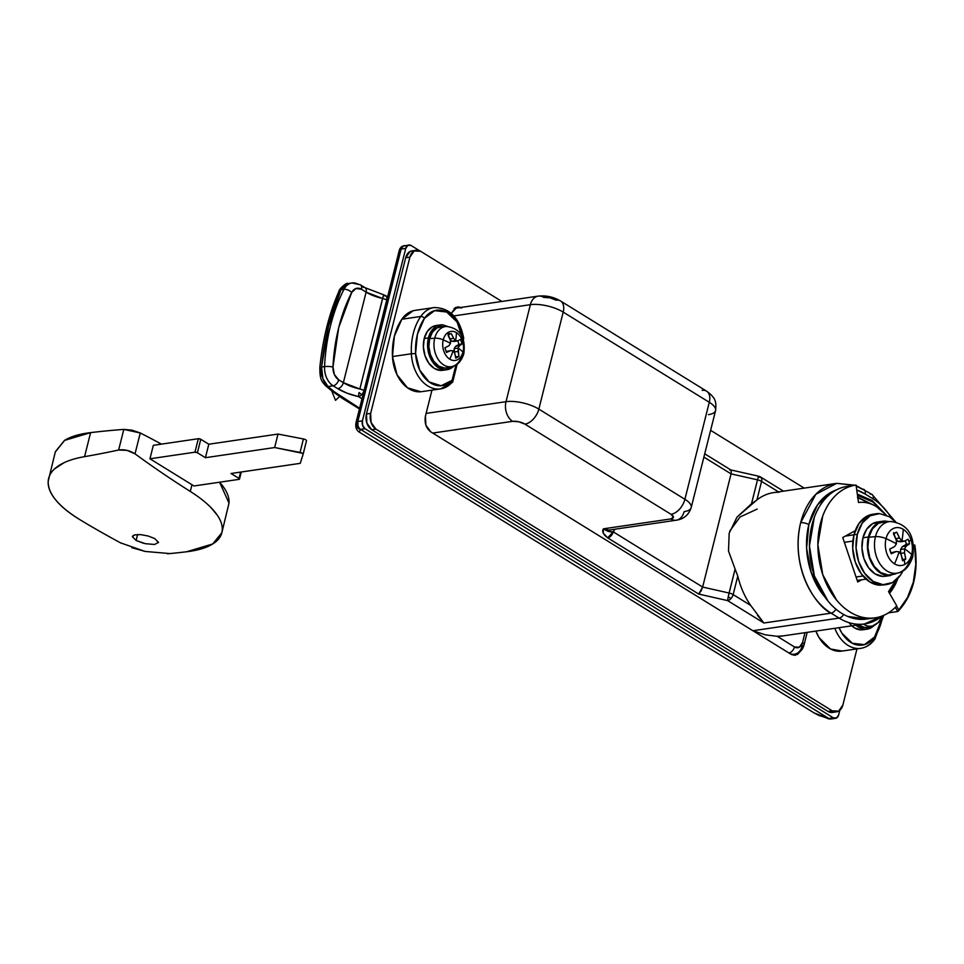 <?xml version="1.0" encoding="UTF-8"?>
<svg xmlns="http://www.w3.org/2000/svg" width="964" height="964" viewBox="0 0 964 964"><rect width="100%" height="100%" fill="white"/><g stroke="black" fill="none" stroke-linecap="round" stroke-linejoin="round"><path stroke-width="1.45" d="M399.602 249.447A4.23 2.603 121.7 0 1 402 246.495A4.23 2.603 121.7 0 1 403.265 246.001A5.965 4.169 81.3 0 0 401.132 249.086A20.859 12.821 121.7 0 1 401.217 249.073A5.965 4.181 -98.3 0 1 404.302 245.663A5.965 4.181 81.7 0 0 401.217 249.073L405.736 248.411L401.217 249.073A20.859 12.821 -58.3 0 0 401.132 249.086L357.813 421.545A20.859 12.821 -58.3 0 0 357.897 421.533L362.416 420.87L405.736 248.411A5.965 4.181 -98.3 0 1 408.82 245.001A5.965 4.181 -98.3 0 1 411.086 245.495L419.521 250.7L411.086 245.495L407.856 245.326L405.736 248.411L362.416 420.87L362.633 425.401L365.067 428.727L360.548 429.39A26.823 16.472 -58.3 0 1 360.44 429.402A5.965 5.555 -175.2 0 1 355.873 423.509L358.018 426.1A5.965 4.193 82 0 0 360.44 429.402L359.283 432.125L814.062 712.902L818.593 715.324L828.679 718.505A26.823 16.472 -58.3 0 0 828.787 718.481L360.548 429.39A26.823 16.472 121.7 0 1 360.44 429.402A5.965 4.193 -98 0 1 358.018 426.1A4.23 2.603 121.7 0 1 355.873 423.509L356.993 427.233L360.44 429.402L359.379 431.812M406.459 246.182A26.823 16.472 121.7 0 1 406.567 246.157A5.965 4.181 -98.3 0 0 404.302 245.663A5.965 4.169 81.3 0 0 404.181 245.675A5.965 4.169 81.3 0 0 403.265 246.001A5.965 4.169 -98.7 0 1 404.229 245.663M836.149 483.434A68.54 48.067 81.7 0 0 800.638 522.753A5.965 2.157 14.1 0 1 808.844 524.609A62.588 43.886 -98.3 0 1 836.282 489.965M856.755 490.037A62.588 43.886 -98.3 0 1 865.082 493.966A5.965 3.663 -58.3 0 0 864.045 489.543A5.965 3.663 121.7 0 1 865.082 493.966L856.755 490.025M889.507 593.306L889.591 593.173A1.193 0.723 -139.4 0 0 889.145 592.679A1.193 0.723 40.6 0 1 889.591 593.173L889.507 593.306M757.198 509.076L740.027 516.993L729.772 531.068M758.704 476.252L758.27 477.132A5.965 4.483 -31.2 0 1 761.295 477.77A5.965 3.663 121.7 0 1 761.572 481.422L778.526 491.893L761.572 481.422L756.933 499.906L737.026 517.09L729.158 533.249L728.507 551.022L735.098 569.061L728.278 596.559A5.965 1.446 43 0 0 730.941 598.596A5.965 3.663 -58.3 0 0 733.146 594.595A5.965 2.157 -165.9 0 0 729.085 593.029L735.098 569.061L728.507 551.022L729.158 533.249L737.026 517.09L751.498 503.811L757.511 479.855L731.061 473.878L702.636 587.052L729.085 593.029A5.965 2.157 14.1 0 1 733.146 594.595L750.679 605.416A68.54 48.067 -98.3 0 1 737.785 576.111L733.146 594.595L737.785 576.111A68.54 48.067 81.7 0 0 750.679 605.416L763.886 623.009L831.101 613.152L839.102 618.093L752.908 630.733L788.926 652.977A5.965 3.663 -58.3 0 0 794.481 646.965L777.237 636.312L783.346 635.854M773.176 492.676A68.54 48.067 81.7 0 0 756.933 499.906L761.572 481.422A5.965 3.663 -58.3 0 0 761.295 477.77A5.965 4.483 148.8 0 0 758.27 477.132L758.728 476.65A5.965 3.663 121.7 0 1 760.548 476.987A5.965 3.663 121.7 0 1 761.295 477.77A5.965 3.663 -58.3 0 0 760.5 476.963L758.716 476.228M888.784 591.619A51.261 35.945 -98.3 0 0 890.76 588.956L888.639 591.8M891.483 518.271C886.374 509.775 880.24 503.329 873.083 498.906L865.082 493.966L873.083 498.906A62.588 43.886 -98.3 0 1 891.387 518.102M836.33 489.941L831.209 492.194L817.484 504.931L808.844 524.609L806.603 548.239L811.11 572.218L821.653 592.908L824.75 596.812M897.737 611.525L895.327 607.344L897.737 611.525L888.398 612.887L897.737 611.525L907.486 597.547L913.342 582.063L915.8 564.47L914.667 546.106L913.523 546.263L914.667 546.106A67.359 47.224 -98.3 0 1 898.677 609.778L896.544 606.091L898.677 609.778L897.737 611.525L898.412 610.863M838.656 714.902L839.801 710.348L838.656 714.902A5.965 4.181 -98.3 0 1 835.571 718.325A5.965 4.181 -98.3 0 1 833.306 717.819L836.523 717.987L838.656 714.902M830.872 719.011A5.965 4.193 -98 0 1 828.679 718.505A5.965 4.193 82 0 0 830.932 718.999L828.679 718.505A26.823 16.472 121.7 0 0 828.787 718.481A5.965 4.181 81.7 0 0 831.052 718.987A5.965 4.181 -98.3 0 1 828.787 718.481L833.306 717.819L828.787 718.481L360.548 429.39A5.965 4.181 -98.3 0 1 357.897 421.533A5.965 4.181 81.7 0 0 360.548 429.39L365.067 428.727L833.306 717.819L365.067 428.727A5.965 4.181 -98.3 0 1 362.416 420.87L357.897 421.533A20.859 12.821 121.7 0 1 357.813 421.545L401.132 249.086L403.265 246.001L402.024 246.471L408.869 244.989M454.177 308.42L454.924 308.347M857.815 497.581L870.721 503.859L857.454 497.496M756.933 499.906A68.54 48.067 -98.3 0 1 779.105 492.243M793.203 655.146L794.469 654.243C799.759 652.869 802.964 649.676 804.096 644.663A5.965 2.157 14.1 0 1 802.313 645.675A14.906 10.447 -98.3 0 1 794.589 654.219A14.906 10.447 -98.3 0 1 788.926 652.977A5.965 3.663 121.7 0 0 794.481 646.965A8.941 6.266 -98.3 0 0 802.518 642.59A5.965 2.157 14.1 0 1 804.096 644.651A5.965 2.157 -165.9 0 0 802.518 642.59L805 632.685L802.518 642.59L799.325 647.218L794.481 646.965L777.237 636.312A68.54 48.067 81.7 0 0 782.696 635.951M828.944 718.614L814.002 712.878M356.078 422.437L399.349 250.11A5.965 2.157 -165.9 0 0 399.325 250.23L401.132 249.086A5.965 2.157 -165.9 0 0 399.349 250.11L356.029 422.557A5.965 2.157 14.1 0 1 357.813 421.545L356.017 422.69A5.965 2.157 14.1 0 1 356.041 422.557L355.873 423.509A5.965 5.555 -175.2 0 1 356.017 422.69M359.283 432.125C356.499 430.342 355.367 427.474 355.873 423.521L356.029 422.557M358.018 426.1L357.813 421.545A5.965 4.193 82 0 0 358.018 426.1M691.224 507.546A23.847 8.628 -165.9 0 0 684.91 499.292A14.906 9.158 121.7 0 1 671.016 514.306L524.934 424.124L671.016 514.306A14.906 9.158 -58.3 0 0 684.91 499.292L538.84 409.11A14.906 9.158 121.7 0 1 524.934 424.124A8.941 3.241 14.1 0 0 512.631 421.34L518.849 421.774L524.934 424.124A14.906 9.158 -58.3 0 0 538.84 409.11A23.847 8.628 -165.9 0 0 506.004 401.687A14.906 10.447 81.7 0 0 512.631 421.34L432.74 433.065L512.631 421.34A14.906 10.447 -98.3 0 1 506.004 401.687L426.124 413.411L506.004 401.687L530.369 304.684L453.863 315.915L530.369 304.684L506.004 401.687A23.847 8.628 14.1 0 1 538.84 409.11L684.91 499.292L709.275 402.289L563.205 312.107L538.84 409.11L563.205 312.107A23.847 8.628 -165.9 0 0 530.369 304.684A23.847 8.628 14.1 0 1 563.205 312.107L709.275 402.289L684.91 499.292A23.847 8.628 14.1 0 1 691.224 507.546A23.847 8.628 14.1 0 1 684.103 511.643A14.906 10.447 -98.3 0 1 676.379 520.198A14.906 10.447 -98.3 0 1 670.715 518.945A14.906 10.447 81.7 0 0 676.379 520.198M750.679 605.428L733.146 594.595A5.965 3.663 121.7 0 1 730.941 598.596A5.965 1.446 -137 0 1 728.278 596.559L729.085 593.029L702.636 587.052L613.237 531.851L614.912 529.212A20.859 14.629 -98.3 0 1 613.237 531.851L702.636 587.052L731.061 473.878L703.889 457.105L731.061 473.878L757.511 479.855L751.498 503.811L755.583 500.931M671.016 514.306L673.414 517.198L670.715 518.945L603.44 528.814L670.715 518.945A8.941 3.241 14.1 0 0 671.016 514.306M609.103 530.067A14.906 10.447 81.7 0 1 603.44 528.814C607.079 531.26 610.345 532.273 613.237 531.851A5.965 3.663 121.7 0 1 607.682 537.864L613.237 531.851L607.886 531.26L603.44 528.814L603.211 533.032L607.682 537.864L698.731 594.077L727.591 600.596L763.886 623.009L831.101 613.152C817.014 607.32 789.745 569.013 800.638 522.753L815.809 494.303L836.716 483.35L854.345 485.326M538.093 296.141A14.906 10.447 81.7 0 0 530.369 304.684A14.906 10.447 -98.3 0 1 538.093 296.141A14.906 10.447 -98.3 0 1 543.768 297.394L549.986 297.828L556.071 300.178A14.906 9.158 121.7 0 1 560.626 301.033A14.906 9.158 121.7 0 1 563.205 312.107A14.906 9.158 -58.3 0 0 560.626 301.033M882.229 615.96A68.54 48.067 -98.3 0 1 865.455 623.804A68.54 48.067 -98.3 0 1 839.102 618.093L752.908 630.733L765.464 634.854L777.237 636.312L765.464 634.854L752.908 630.733L788.926 652.977A14.906 10.447 81.7 0 0 794.589 654.219M856.201 486.061L862.226 489.194A5.965 3.663 121.7 0 1 864.045 489.543M735.098 569.061L737.785 576.111L735.098 569.061M897.858 578.412L889.591 593.173A52.454 36.777 81.7 0 0 897.846 578.424M454.116 308.456L538.213 296.117C546.106 295.297 553.529 296.912 560.518 300.961L706.588 391.155C716.806 398.457 716.192 403.145 715.577 410.568A23.847 8.628 -165.9 0 0 709.275 402.289A23.847 8.628 14.1 0 1 715.589 410.543A23.847 8.628 14.1 0 1 708.468 414.641M702.154 390.36A14.906 9.158 121.7 0 1 706.696 391.227A14.906 9.158 121.7 0 1 709.275 402.289A14.906 9.158 -58.3 0 0 706.696 391.227M700.936 591.342L702.636 587.052L698.731 594.077L607.682 537.864C603.163 534.466 601.741 531.453 603.44 528.814L608.983 530.08L676.258 520.211C683.717 519.162 688.706 514.945 691.212 507.57L715.577 410.568M761.572 481.422A5.965 2.157 -165.9 0 0 757.511 479.855A5.965 2.157 14.1 0 1 761.572 481.422M758.27 477.132L757.511 479.855L758.27 477.132M731.278 470.553L731.061 473.878L731.278 470.553L729.869 470.131M699.924 592.944L698.731 594.077L727.591 600.596L728.278 596.559L727.591 600.596A5.965 3.663 -58.3 0 0 730.941 598.596A5.965 3.663 121.7 0 1 727.591 600.596L763.886 623.009L757.511 615.43M857.755 497.183L873.432 505.016M882.289 511.041L872.697 501.858L857.49 495.303L872.697 501.87L882.253 511.004M914.462 544.937L914.667 546.106L914.462 544.937L913.39 545.082L914.884 545.299M870.239 494.134A5.965 3.663 121.7 0 1 872.059 494.484A5.965 3.663 121.7 0 1 873.083 498.906A5.965 3.663 -58.3 0 0 872.059 494.484M824.726 596.776A62.588 43.886 -98.3 0 1 808.844 524.609A5.965 2.157 -165.9 0 0 800.638 522.753A68.54 48.067 81.7 0 0 831.101 613.152A5.965 3.663 -58.3 0 0 835.884 609.128A5.965 3.663 121.7 0 1 831.101 613.152L839.102 618.093A68.54 48.067 81.7 0 0 864.6 623.937L782.623 635.963M843.657 614.478A5.965 3.663 121.7 0 1 839.102 618.093A5.965 3.663 -58.3 0 0 843.657 614.478M416.111 310.251A34.27 24.028 81.7 0 0 401.831 319.241L420.762 316.469A34.27 24.028 -98.3 0 1 435.029 307.468M452.743 381.828L451.791 382.624L452.068 380.358L455.936 364.958L452.068 380.358L452.743 381.828L451.791 382.624A34.27 24.028 -98.3 0 1 439.488 389.01A34.27 24.028 -98.3 0 1 411.387 353.776L392.469 356.547L411.387 353.776A53.647 37.62 -98.3 0 1 420.762 316.469L401.831 319.241A53.647 37.62 81.7 0 0 392.469 356.547A34.27 24.028 81.7 0 0 420.557 391.782M435.077 307.468A34.27 24.028 81.7 0 0 420.762 316.469A53.647 37.62 81.7 0 0 411.387 353.776L415.592 353.571A31.294 21.943 -98.3 0 0 429.101 381.937A31.294 21.943 -98.3 0 0 452.068 380.358L441.09 385.757L429.101 381.937L419.677 370.031L415.592 353.571L417.4 334.339L424.449 318.337L434.583 310.649L446.657 312.023L457.093 322.048L462.612 338.376L463.708 338.171L462.78 337.737L462.865 338.557M420.822 391.758L407.531 387.817L397.023 374.755L392.469 356.547L394.384 336.183L401.831 319.241L413.086 310.794M439.524 389.01A34.27 24.028 81.7 0 1 411.387 353.776L415.592 353.571A50.67 35.523 -98.3 0 1 424.449 318.337A2.976 1.699 -145.3 0 0 420.762 316.469A2.976 1.699 34.7 0 1 424.449 318.337A31.294 21.943 -98.3 0 1 446.657 312.023A31.294 21.943 -98.3 0 1 462.78 337.737M895.749 580.364A49.477 34.692 -98.3 0 1 888.531 591.607L896.761 605.874A67.058 47.019 -98.3 0 1 874.023 617.972A67.058 47.019 -98.3 0 1 818.713 557.24A67.058 47.019 -98.3 0 1 856.056 485.085L858.502 502.497A49.477 34.692 -98.3 0 1 886.181 515.101M895.785 580.328L888.531 591.607L896.761 605.874C891.206 611.875 884.868 615.695 877.734 617.334C870.6 618.984 863.407 618.273 856.165 615.225C848.91 612.164 842.355 607.079 836.487 599.957L822.774 574.701L817.858 544.648L822.726 516.005C825.991 507.233 830.546 500.123 836.403 494.689C842.259 489.254 848.814 486.049 856.056 485.085L855.237 485.205M867.154 618.996L847.754 616.454C840.5 613.405 833.944 608.308 828.076 601.187L814.363 575.93L809.447 545.889L814.327 517.246C817.58 508.462 822.135 501.352 827.992 495.918C833.848 490.483 840.403 487.29 847.645 486.314A67.058 47.019 81.7 0 0 810.302 558.469A67.058 47.019 81.7 0 0 865.612 619.201M857.719 581.967L861.78 579.762L857.719 581.967L842.741 537.502L857.719 581.967M855.249 530.694L842.741 537.502L855.249 530.694M886.217 515.113L876.613 506.751C870.685 503.088 864.648 501.666 858.502 502.497L856.056 485.085M387.624 296.816L383.829 294.851L383.359 295.755L359.849 388.998A5.965 2.157 14.1 0 1 363.97 390.577A5.965 3.663 121.7 0 1 361.753 394.589A5.965 3.663 121.7 0 1 358.403 396.59A5.965 3.663 -58.3 0 0 361.753 394.589A5.965 1.446 -137 0 1 359.054 392.517L358.403 396.59L347.197 393.228L337.81 388.685A29.8 10.785 -165.9 0 0 358.403 396.59L362.006 398.807L358.403 396.59L359.054 392.517A5.965 1.446 43 0 0 361.753 394.589A5.965 3.663 -58.3 0 0 363.97 390.577A5.965 2.157 -165.9 0 0 359.849 388.998L343.365 382.684L366.115 292.152L382.588 298.466L359.849 388.998A23.847 8.628 14.1 0 1 343.365 382.684L338.701 379.804L334.375 374.55L332.978 367.007L338.726 327.531L351.691 292.502L355.993 288.489L361.44 289.26L366.115 292.152L343.365 382.684L338.701 379.804A11.917 8.363 -98.3 0 1 332.978 367.007A160.94 112.848 -98.3 0 1 351.691 292.502A11.917 8.363 -98.3 0 1 361.44 289.26A5.965 3.663 -58.3 0 0 360.403 284.838A5.965 3.663 121.7 0 1 361.44 289.26L366.115 292.152A5.965 3.663 -58.3 0 0 365.079 287.718A5.965 3.663 121.7 0 1 366.115 292.152A23.847 8.628 -165.9 0 0 382.588 298.466L383.359 295.755A5.965 4.483 -31.2 0 1 386.419 296.394A5.965 3.663 -58.3 0 0 385.636 295.587A5.965 3.663 121.7 0 1 386.419 296.394A5.965 3.663 121.7 0 1 386.709 300.045L364.055 390.637L386.709 300.045A5.965 3.663 -58.3 0 0 386.419 296.394A5.965 4.483 148.8 0 0 383.359 295.755L383.853 295.273M363.259 287.368A5.965 3.663 121.7 0 1 365.079 287.718L360.367 284.814L351.932 282.97L346.811 283.814L340.955 289.79L343.967 289.357A166.893 117.03 81.7 0 0 324.555 366.609A17.882 12.544 81.7 0 0 333.146 385.805A17.882 12.544 -98.3 0 1 324.555 366.609L321.542 367.055L324.555 366.609A166.893 117.03 -98.3 0 1 343.967 289.357L340.955 289.79L328.579 326.037L321.542 367.055L322.952 378.816L328.049 386.552L333.146 385.805L337.81 388.685L333.146 385.805L328.049 386.552L334.183 391.685L359.632 408.254L344.377 398.843L342.606 398.53L359.452 408.941M321.337 375.924L320.638 367.995L321.542 367.055L320.638 367.995L319.831 367.477C319.819 380.081 321.747 381.19 325.495 385.672L328.049 386.552C323.434 382.72 321.265 376.213 321.542 367.055C324.458 338.099 330.929 312.348 340.955 289.79L347.847 283.573C346.883 281.958 338.726 289.345 339.039 291.128L340.955 289.79L339.039 291.128C329.158 313.433 322.759 338.882 319.831 367.477M339.533 396.566L335.52 400.349L331.64 390.818M351.884 282.97A17.882 12.544 81.7 0 0 343.967 289.357A17.882 12.544 -98.3 0 1 351.884 282.97A17.882 12.544 -98.3 0 1 358.584 284.488A5.965 3.663 121.7 0 1 360.403 284.838M343.967 289.357A5.965 3.025 27 0 1 351.691 292.502A5.965 3.025 -153 0 0 343.967 289.357M324.555 366.609A5.965 1.145 2.8 0 1 332.978 367.007A5.965 1.145 -177.2 0 0 324.555 366.609M333.146 385.805A5.965 3.663 -58.3 0 0 338.701 379.804A5.965 3.663 121.7 0 1 333.146 385.805M337.81 388.685A5.965 3.663 -58.3 0 0 343.365 382.684A5.965 3.663 121.7 0 1 337.81 388.685M382.588 298.466A5.965 2.157 14.1 0 1 386.709 300.045A5.965 2.157 -165.9 0 0 382.588 298.466M866.07 579.123L857.201 580.424L866.07 579.123M863.009 575.99L856.056 577.014L863.009 575.99M852.887 541.069L844.368 542.322L852.887 541.069M853.984 534.827L845.344 536.092L853.984 534.827M328.049 386.552L334.183 391.685L331.785 390.926L342.606 398.53L344.377 398.843L334.183 391.685L331.785 390.926L325.495 385.672L328.049 386.552M451.26 313.336L457.43 306.865L461.069 307.444M456.864 308.058L455.394 307.552M800.638 651.037L795.36 655.219L790.926 654.207L430.739 431.824C426.088 428.161 424.317 422.919 425.437 416.111L431.956 390.155L425.437 416.111L425.871 425.172L430.739 431.824L790.926 654.207L797.373 654.544L800.698 650.977M804.217 488.121L710.613 430.33L804.217 488.121M501.883 301.455L420.617 251.279L501.883 301.455M411.881 250.893A11.917 8.363 81.7 0 0 405.699 257.737L409.905 257.123A11.917 8.363 -98.3 0 1 416.087 250.279A11.917 8.363 -98.3 0 1 420.617 251.279L414.159 250.941L409.905 257.123L370.646 413.399L366.441 414.014L405.699 257.737L409.905 257.123L370.646 413.399L366.441 414.014A11.917 8.363 81.7 0 0 371.743 429.739L375.948 429.125A11.917 8.363 -98.3 0 1 370.646 413.399L371.08 422.473L375.948 429.125L832.185 710.805L827.98 711.42L371.743 429.739L375.948 429.125L832.185 710.805L827.98 711.42A11.917 8.363 81.7 0 0 832.51 712.42M842.885 704.973A11.917 8.363 -98.3 0 1 836.716 711.806A11.917 8.363 -98.3 0 1 832.185 710.805L838.632 711.143L842.885 704.973L856.972 648.893L842.885 704.973M461.877 307.877L455.418 307.54L451.164 313.71M832.896 712.372L827.98 711.42L371.743 429.739L366.874 423.088L366.441 414.014L405.699 257.737L409.953 251.556L412.616 250.785M905.353 540.72L906.425 544.274L902.352 546.624L906.425 544.274L909.57 543.817L906.208 546.058L902.352 546.624L900.581 549.444L902.352 546.624L906.208 546.058L904.606 548.853L900.581 549.444L900.641 553.396L900.581 549.444L904.606 548.853A71.529 25.883 14.1 0 1 911.691 554.493A19.111 13.4 81.7 0 0 911.004 539.961A71.529 12.761 161.4 0 1 908.919 541.407A14.605 10.242 -98.3 0 1 909.57 543.817A71.469 13.617 160.7 0 1 906.208 546.058A71.3 32.354 141.6 0 1 904.606 548.853L904.509 552.83L900.641 553.396L900.93 554.288L900.641 553.396L904.509 552.83L905.75 559.012A14.605 10.242 -98.3 0 1 904.232 560.072A71.529 49.369 61.4 0 1 904.871 564.386A19.111 13.4 81.7 0 0 911.691 554.493A71.529 25.883 -165.9 0 0 904.606 548.853A71.3 49.971 96.5 0 1 904.509 552.83A71.469 49.55 62.8 0 1 905.75 559.012L902.605 559.469L901.653 556.529L902.364 559.674M907.992 539.141A14.605 10.242 -98.3 0 1 908.919 541.407A71.529 12.761 -18.6 0 0 911.004 539.961A19.111 13.4 81.7 0 0 903.208 529.296A71.529 43.934 121.7 0 1 901.894 540.828A71.3 39.235 32 0 1 901.906 540.828A71.3 9.23 -1 0 1 904.569 541.178A71.469 11.893 -17.9 0 0 907.992 539.141L904.569 541.178L900.701 541.744L904.569 541.178L901.906 540.828A71.529 43.934 -58.3 0 0 903.208 529.296A19.111 13.4 81.7 0 0 886.037 538.647A9.532 3.446 -165.9 0 0 875.469 536.635L868.817 537.213A26.823 18.81 81.7 0 0 890.146 574.942M888.808 575.604A27.414 19.22 -98.3 0 1 868.419 536.972L862.949 537.779A27.414 19.22 81.7 0 0 883.337 576.412M902.449 560.108L903.605 559.939M892.303 574.544L898.291 572.893C904.63 571.64 909.45 566.242 912.751 556.71A9.532 3.446 -165.9 0 0 911.691 554.493A9.532 3.446 14.1 0 1 912.751 556.71A9.532 3.446 14.1 0 1 910.474 558.24A26.064 18.268 -98.3 0 1 896.195 573.291A26.064 18.268 -98.3 0 1 875.469 536.635A26.064 18.268 81.7 0 0 896.195 573.291M886.253 521.729A26.823 18.81 81.7 0 0 868.817 537.213L875.469 536.635A26.064 18.268 -98.3 0 1 892.411 521.584A26.064 18.268 81.7 0 0 875.469 536.635A9.532 3.446 14.1 0 1 886.037 538.647A19.111 13.4 -98.3 0 1 903.208 529.296A19.111 13.4 -98.3 0 1 911.004 539.961A19.111 13.4 -98.3 0 1 911.691 554.493A19.111 13.4 -98.3 0 1 904.871 564.386A19.111 13.4 -98.3 0 1 894.532 563.844A19.111 13.4 -98.3 0 1 886.037 538.647A19.111 13.4 81.7 0 0 894.532 563.844A71.529 43.934 -58.3 0 0 899.135 551.83A71.3 9.291 179.1 0 0 896.146 551.529A71.469 11.893 162.1 0 1 891.278 553.77A14.605 10.242 -98.3 0 1 889.712 549.106A71.469 13.617 -19.3 0 0 894.508 546.648A71.3 32.294 -38.3 0 0 896.436 543.817A71.3 49.983 -83.5 0 0 896.436 543.804A71.529 25.883 -165.9 0 0 886.037 538.647A71.529 25.883 14.1 0 1 896.436 543.804A71.3 49.983 -83.5 0 0 896.207 539.876A71.469 49.55 -117.2 0 0 893.532 533.911A14.605 10.242 -98.3 0 1 896.713 532.176A71.469 49.104 60.1 0 1 899.533 538.069A71.3 39.235 32 0 1 901.894 540.828L897.882 541.419L901.906 540.828L899.533 538.069L895.677 538.635L899.533 538.069L896.713 532.176L893.532 533.911L896.207 539.876M904.871 564.386A71.529 49.369 -118.6 0 0 904.232 560.072A14.605 10.242 -98.3 0 1 902.569 560.735A71.469 49.104 -119.9 0 0 901.183 554.637A71.3 39.211 -148 0 0 899.135 551.83A71.529 43.934 121.7 0 1 894.532 563.844A19.111 13.4 81.7 0 0 904.871 564.386M902.907 570.905A35.764 25.076 -98.3 0 1 883.94 584.714A35.764 25.076 -98.3 0 1 857.345 534.309L853.984 534.803A35.764 25.076 81.7 0 0 880.578 585.208M874.469 514.089A35.764 25.076 81.7 0 0 853.984 534.803L857.345 534.309A35.764 25.076 -98.3 0 1 878.77 513.571M874.481 514.077L866.756 516.282L858.924 523.56L853.984 534.803L852.706 548.311L855.273 562.012L861.298 573.833L869.877 581.967L879.686 585.184L884.88 584.69M895.436 573.905L888.121 575.592L880.602 573.122L874.023 566.892L869.408 557.831L867.431 547.323L868.419 536.972L872.203 528.344L878.216 522.777L885.53 521.09L888.567 521.572M885.567 521.681L878.397 523.332L872.516 528.79L868.817 537.213L867.853 547.347L869.781 557.626L874.312 566.483L880.735 572.592L888.085 575.002L892.64 574.448M879.373 521.873A27.414 19.22 81.7 0 0 862.949 537.779L868.419 536.972A27.414 19.22 -98.3 0 1 884.844 521.066M904.75 559.771L902.473 560.108M902.919 570.893L900.436 575.207L892.592 582.485L883.048 584.69L873.239 581.473L864.672 573.339L858.635 561.518L856.068 547.817L857.345 534.309L862.286 523.066L870.118 515.788L879.674 513.595L889.483 516.8L895.761 522.102M880.072 521.886L872.745 523.572L866.732 529.152L862.949 537.779L861.973 548.13L863.937 558.626L868.564 567.688L875.131 573.929L882.65 576.388L885.699 576.219M906.425 544.274L909.57 543.817M900.701 541.744L897.882 541.419L895.677 538.635L893.568 532.634L895.677 538.635L897.882 541.419L900.701 541.744M896.146 551.529L890.856 552.83L896.146 551.529L891.278 553.77L889.712 549.106L894.508 546.648M902.569 560.735L901.183 554.637M451.248 333.568L453.622 338.316L449.79 338.882L451.634 341.208L449.79 338.882L453.622 338.316L455.623 340.617L451.634 341.208L453.996 341.473L451.634 341.208L455.623 340.617A53.647 32.957 -58.3 0 0 456.442 332.652A14.677 10.291 81.7 0 0 448.501 332.231A53.647 37.03 61.4 0 1 449.573 334.195L451.248 333.568A53.574 36.813 60.1 0 1 453.622 338.316A53.382 29.342 32 0 1 455.623 340.617L457.828 340.907L453.996 341.473L457.828 340.907L460.515 339.28L462.081 343.943L458.924 344.413L455.623 346.317L458.924 344.413L462.081 343.943L459.454 345.751L455.623 346.317L454.152 348.667L454.201 351.981L458.033 351.414L454.201 351.981L454.478 352.824L454.152 348.667L455.623 346.317L459.454 345.751A53.382 24.208 141.6 0 1 458.141 348.088A53.647 19.413 14.1 0 1 462.961 352.005A14.677 10.291 81.7 0 0 456.442 332.652A53.647 32.957 121.7 0 1 455.623 340.617A53.382 6.941 -0.9 0 1 457.828 340.907A53.574 8.893 -17.9 0 0 460.515 339.28L462.081 343.943A53.574 10.23 160.6 0 1 459.454 345.751L458.141 348.088A53.382 37.415 96.5 0 1 458.033 351.414A53.574 37.138 62.7 0 1 458.948 356.439L455.767 358.162A53.574 36.813 -119.9 0 0 454.743 353.21A53.382 29.342 -148 0 0 453.056 350.86L453.056 350.86A53.382 6.941 179.1 0 0 450.537 350.619A53.574 8.929 162.1 0 1 446.501 352.45L444.922 347.775A53.574 10.23 -19.4 0 0 448.899 345.775A53.382 24.208 -38.4 0 0 450.537 343.389A53.382 37.415 -83.5 0 0 450.321 340.111A53.574 37.138 -117.3 0 0 448.067 335.291L449.573 334.195A53.647 37.03 -118.6 0 0 448.501 332.231A14.677 10.291 81.7 0 0 443.247 339.834A7.748 2.808 -165.9 0 0 434.716 338.219L429.619 338.665A20.859 14.629 81.7 0 0 446.212 368.007M437.777 325.398A22.654 15.882 81.7 0 0 424.208 338.533L428.414 337.918L427.606 346.474L429.233 355.15L433.053 362.633L438.475 367.79L444.693 369.827L450.742 368.429L454.008 365.91A22.654 15.882 -98.3 0 1 445.26 369.839A22.654 15.882 -98.3 0 1 428.414 337.918L424.208 338.533A22.654 15.882 81.7 0 0 441.054 370.453M447.886 367.694L452.465 366.428C457.647 365.236 461.419 361.018 463.805 353.788A7.748 2.808 -165.9 0 0 462.961 352.005A7.748 2.808 14.1 0 1 463.792 353.788A7.748 2.808 14.1 0 1 461.949 355.029A20.28 14.219 -98.3 0 1 450.839 366.742A20.28 14.219 -98.3 0 1 434.716 338.219A20.28 14.219 81.7 0 0 450.839 366.742M449.778 359.186A14.677 10.291 -98.3 0 1 443.247 339.834A53.647 19.413 14.1 0 1 450.537 343.389L450.537 343.389A53.647 19.413 -165.9 0 0 443.247 339.834A14.677 10.291 81.7 0 0 449.778 359.186A53.647 32.957 -58.3 0 0 453.056 350.86A53.647 32.957 121.7 0 1 449.778 359.186A14.677 10.291 81.7 0 0 462.961 352.005A14.677 10.291 -98.3 0 1 449.778 359.186M443.175 326.615A20.859 14.629 81.7 0 0 429.619 338.665L434.716 338.219A20.28 14.219 -98.3 0 1 447.899 326.507A20.28 14.219 81.7 0 0 434.716 338.219A7.748 2.808 14.1 0 1 443.247 339.834A14.677 10.291 -98.3 0 1 448.501 332.231A14.677 10.291 -98.3 0 1 456.442 332.652A14.677 10.291 -98.3 0 1 462.961 352.005A53.647 19.413 -165.9 0 0 458.141 348.088L458.948 356.439L455.767 358.162L454.743 353.21M441.982 324.784A22.654 15.882 -98.3 0 0 428.414 337.918L431.535 330.797L436.499 326.194L442.548 324.796L448.766 326.832M442.633 326.579L437.066 327.856L432.499 332.098L429.619 338.665L428.872 346.534L430.366 354.535L433.884 361.428L438.885 366.175L444.609 368.043L448.139 367.621M438.343 325.41L432.306 326.808L427.329 331.411L424.208 338.533L423.401 347.088L425.028 355.764L428.847 363.259L434.27 368.405L440.488 370.441L442.994 370.297M455.574 357.09L458.948 356.439L455.791 356.897L455.116 354.8L455.574 357.09M454.152 348.667L458.141 348.088L454.152 348.667M458.924 344.377L457.876 340.882M449.79 338.882L448.079 334.026L449.79 338.882M450.321 340.111L448.067 335.291M450.537 350.619L446.055 351.511L450.537 350.619L446.501 352.45L444.922 347.775L448.899 345.775M863.455 624.082A20.28 14.219 81.7 0 0 871.058 626.178A20.28 14.219 -98.3 0 1 863.479 624.106M881.313 617.117A20.28 14.219 -98.3 0 1 871.058 626.178M857.153 624.202A20.859 14.629 81.7 0 0 866.419 627.456M874.215 625.359L870.95 627.877L864.901 629.263L858.695 627.239L856.02 625.19A22.654 15.882 -98.3 0 0 865.479 629.287A22.654 15.882 -98.3 0 0 874.215 625.359M858.032 624.901L864.816 627.492L868.359 627.07M849.019 622.648A22.654 15.882 81.7 0 0 861.274 629.902M851.815 625.817L854.49 627.853L860.695 629.89L863.214 629.745M841.885 651.098L860.816 648.326C866.528 647.386 871.239 644.265 874.951 638.975A2.976 1.699 -145.3 0 0 874.601 636.963A50.67 35.523 -98.3 0 0 882.385 617.611L874.601 636.963A2.976 1.699 34.7 0 1 874.963 638.951A2.976 1.699 34.7 0 1 874.083 639.445A34.27 24.028 -98.3 0 1 859.816 648.447A34.27 24.028 -98.3 0 1 834.8 628.311A34.27 24.028 81.7 0 0 859.768 648.447M815.881 631.083A34.27 24.028 81.7 0 0 840.885 651.218M874.601 636.963L864.455 644.651L852.393 643.277L841.958 633.252L839.078 627.684A31.294 21.943 -98.3 0 0 874.601 636.963M842.295 651.049L830.546 648.989L819.111 637.662L815.857 631.083M154.65 538.527L158.542 542.371L154.614 544.479L145.323 543.684L136.105 540.467L137.599 534.502L136.105 540.467L132.369 536.695L133.213 535.43M143.383 543.226L136.105 540.467L132.369 536.695L134.647 534.863L140.587 534.61L148.131 536.008L154.794 538.599L158.518 542.563M191.981 484.735L190.294 491.447L191.981 484.735L149.95 458.792L194.945 452.188L198.331 438.716L153.336 445.32L149.95 458.792L194.945 452.188A1.783 0.651 14.1 0 1 197.403 452.755L205.416 457.695L274.644 447.537L300.033 452.429A2.976 1.085 14.1 0 1 302.31 453.261A2.976 1.085 14.1 0 1 303.106 454.297L306.48 440.849A2.976 1.085 -165.9 0 0 305.696 439.789A2.976 1.085 -165.9 0 0 303.419 438.957L300.033 452.429L303.419 438.957L278.03 434.065L274.644 447.537L278.03 434.065L208.802 444.223L205.416 457.695L208.802 444.223L200.789 439.271L197.403 452.755L200.789 439.271A1.783 0.651 -165.9 0 0 198.331 438.716L194.945 452.188L197.403 452.755L205.416 457.695L274.644 447.537L302.31 453.261L303.094 454.321L300.25 463.347L231.023 473.505L239.024 478.445A1.783 0.651 14.1 0 1 239.506 479.06A1.783 0.651 14.1 0 1 238.964 479.373L193.957 485.977A119.211 43.139 -165.9 0 0 191.981 484.735L149.95 458.792L153.336 445.32L198.331 438.716L200.789 439.271L208.802 444.223L278.03 434.065L303.419 438.957A2.976 1.085 14.1 0 1 305.696 439.789A2.976 1.085 14.1 0 1 306.48 440.849L303.106 454.297M240.626 472.095L239.024 478.445L240.626 472.095M303.094 454.321L300.25 463.347L231.023 473.505L239.024 478.445L238.964 479.373L193.957 485.977M167.35 553.746L169.941 553.577A1348.781 828.534 -58.3 0 0 186.594 551.769C197.668 550.456 206.296 547.901 212.478 544.13C218.647 540.358 221.913 535.647 222.262 529.995L221.841 532.731L212.743 543.949L186.594 551.769A1348.781 828.534 121.7 0 1 169.941 553.577L145.154 551.444L120.596 542.877A1350.094 946.672 -98.3 0 1 80.157 519.837C58.527 506.498 47.875 493.628 48.2 481.241L55.37 451.67L64.468 440.44L90.604 432.619L84.567 456.659A1348.781 828.534 -58.3 0 0 118.644 450.007C124.308 449.212 129.766 450.501 135.02 453.851A1350.094 946.672 81.7 0 0 190.294 491.447A1350.094 946.672 -98.3 0 1 135.02 453.851L140.262 432.969L135.02 453.851L126.995 450.369L118.644 450.007L123.814 429.402L118.644 450.007A1348.781 828.534 121.7 0 1 84.567 456.659L90.604 432.619A1348.781 828.534 121.7 0 1 123.814 429.402A1348.781 828.534 -58.3 0 0 90.604 432.619C79.518 433.945 70.878 436.499 64.696 440.283L55.273 452.044M210.73 507.353L217.177 515.029M221.841 532.731L229.01 503.124L219.575 482.217L221.322 484.229C226.853 490.905 229.42 497.207 229.01 503.124M161.458 444.127A1350.094 946.672 81.7 0 0 140.262 432.969L123.814 429.402L132.044 430.185L140.262 432.969A1350.094 946.672 -98.3 0 1 161.458 444.127M54.599 468.853L63.913 462.78M84.567 456.659C73.348 458.599 64.576 461.708 58.274 465.974C51.972 470.227 48.622 475.324 48.2 481.241C47.778 487.157 50.333 493.448 55.852 500.123C61.383 506.823 69.492 513.39 80.157 519.837A1350.094 946.672 81.7 0 0 120.596 542.877L121.38 543.298M131.839 547.709L145.275 551.456M222.262 529.995C222.612 524.344 220.033 518.186 214.514 511.523C208.971 504.835 200.898 498.135 190.294 491.447M158.542 542.371L154.614 544.479L145.287 543.684M773.706 492.592L836.716 483.35L855.068 485.217M856.128 485.615L872.01 494.46L895.821 522.127M857.321 494.098L872.275 500.629L885.06 513.8M835.523 718.325L830.884 719.011M828.739 718.915L814.303 713.059M402.024 246.471L399.349 250.11M794.469 654.243L791.733 654.64M783.491 491.158L760.5 476.963M758.68 476.216L730.664 469.89M730.869 469.962L704.72 453.815M804.096 644.663L807.181 632.36M898.099 611.321C913.173 595.065 918.764 573.038 914.872 545.238M883.494 615.466L864.612 623.937M463.696 338.135C459.563 317.807 449.682 307.624 434.029 307.588L415.11 310.36M452.514 382.298L440.596 388.878L421.678 391.661M463.708 338.219L463.238 340.063M457.201 364.127L452.719 381.937M847.236 486.374L855.646 485.133M866.708 619.069L875.119 617.828M365.043 287.694L383.793 294.839M795.36 655.219L794.722 655.315M411.977 250.881L416.183 250.266M832.414 712.432L836.619 711.818M890.808 575.472L885.338 576.267M886.555 584.521L883.193 585.015M876.168 513.752L872.806 514.246M912.751 556.71C914.679 542.395 912.571 524.416 890.76 521.524L884.542 521.669M882.843 521.211L877.385 522.006M446.91 369.718L442.705 370.333M463.805 353.788C465.142 342.75 464.021 328.929 446.609 326.459L441.849 326.567M440.331 324.904L436.126 325.519M883.253 615.659L879.228 622.009L872.685 625.877L868.094 627.142M867.13 629.167L862.925 629.781M874.951 638.975L883.723 615.369M239.506 479.06L241.277 471.999"/></g></svg>
